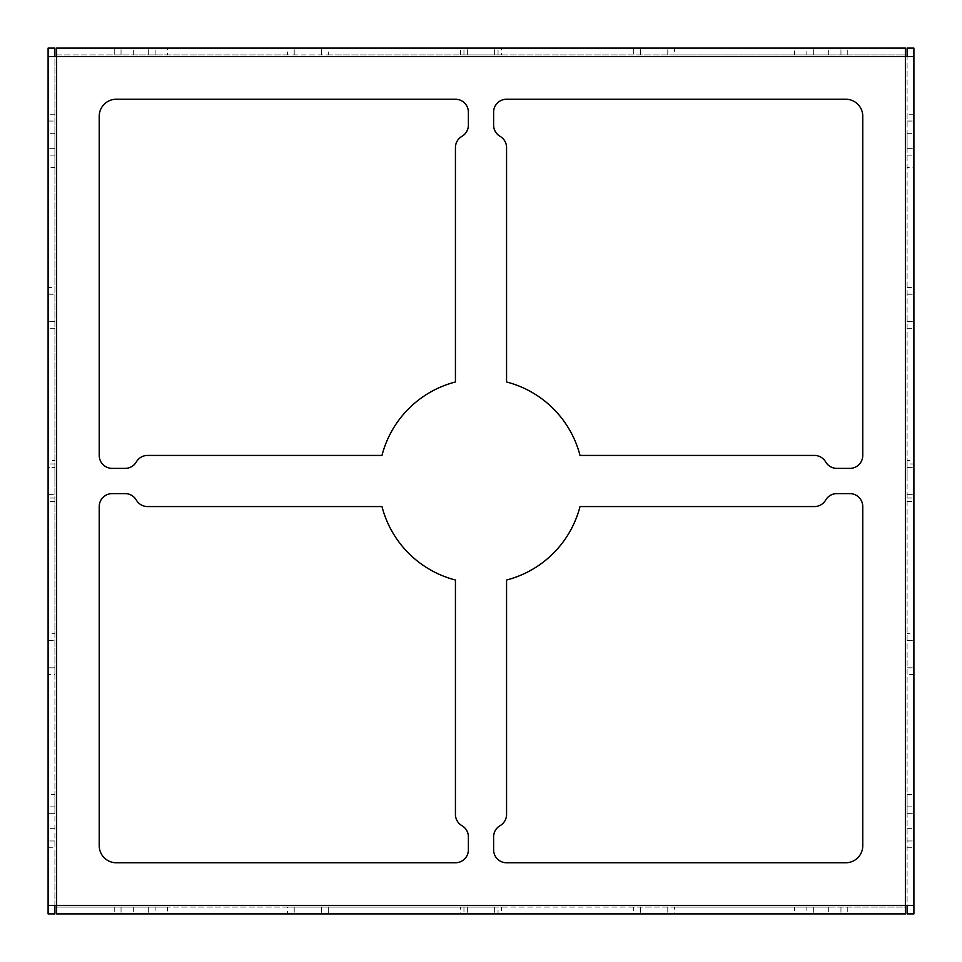 <?xml version="1.0" encoding="UTF-8"?>
<svg xmlns="http://www.w3.org/2000/svg" width="962" height="962" viewBox="0 0 962 962"><rect width="100%" height="100%" fill="white"/><g stroke="black" fill="none" stroke-linecap="round" stroke-linejoin="round"><path stroke-width="0.72" stroke-dasharray="4.81 3.61" d="M48.1 640.524L54.918 640.524L48.1 640.524M54.918 114.225L48.1 114.225L48.1 48.1L54.918 48.1L54.918 667.796L48.1 667.796L54.918 667.796L54.918 674.615L48.1 674.615L48.1 813.684L54.918 813.684L54.918 847.775L48.1 847.775L48.1 913.9L54.918 913.9L54.918 847.775M54.918 167.4L54.918 133.321L54.918 167.4L48.1 167.4L48.1 287.385L54.918 287.385M54.918 501.455L48.1 501.455L48.1 633.705L54.918 633.705M54.918 481L54.918 463.961L54.918 481M54.918 811.639L54.918 794.6L54.918 811.639M54.918 905.374L54.918 56.626L56.626 56.626L56.626 905.374L48.1 905.374M54.918 674.615L54.918 813.684L48.1 813.684L48.1 794.6L54.918 794.6M907.082 328.295L913.9 328.295L913.9 460.545L907.082 460.545L907.082 48.1L913.9 48.1L913.9 114.225L907.082 114.225M54.918 328.295L48.1 328.295L48.1 460.545L54.918 460.545M54.918 840.956L48.1 840.956L54.918 840.956M48.1 294.204L54.918 294.204L48.1 294.204M54.918 321.476L48.1 321.476L54.918 321.476M48.1 121.044L54.918 121.044L48.1 121.044M54.918 148.316L48.1 148.316L54.918 148.316M48.1 463.961L48.1 467.364L54.918 467.364L48.1 467.364L48.1 498.039L48.1 463.961L54.918 463.961M99.23 455.435L99.23 116.27A17.039 17.039 0 0 1 116.27 99.23L455.435 99.23A12.951 12.951 0 0 1 468.386 112.181L468.386 125.132A12.951 12.951 0 0 1 461.916 136.351A12.951 12.951 0 0 0 455.435 147.571L455.435 381.986A102.261 102.261 0 0 0 381.986 455.435L147.571 455.435A12.951 12.951 0 0 0 136.351 461.916A12.951 12.951 0 0 1 125.132 468.386L112.181 468.386A12.951 12.951 0 0 1 99.23 455.435M913.9 905.374L56.626 905.374L56.626 907.082L905.374 907.082L905.374 56.626L56.626 56.626L56.626 54.918L905.374 54.918L905.374 56.626L907.082 56.626L907.082 905.374M907.082 847.775L913.9 847.775L913.9 913.9L907.082 913.9L907.082 460.545M794.6 54.918L828.679 54.918L794.6 54.918L794.6 48.1L674.615 48.1L674.615 54.918L633.705 54.918L633.705 48.1L501.455 48.1L501.455 54.918L460.545 54.918L460.545 48.1L328.295 48.1L328.295 54.918L287.385 54.918L287.385 48.1L133.321 48.1L167.4 48.1L167.4 54.918L133.321 54.918L167.4 54.918M481 48.1L498.039 48.1L481 48.1M847.775 54.918L847.775 48.1L905.374 48.1L905.374 54.918L806.865 54.918L806.865 48.1M56.626 48.1L114.225 48.1L114.225 54.918L56.626 54.918L56.626 48.1M481 54.918L498.039 54.918L481 54.918M287.385 54.918L114.225 54.918M328.295 54.918L460.545 54.918M501.455 54.918L633.705 54.918M674.615 54.918L806.865 54.918M847.775 907.082L847.775 913.9L905.374 913.9L905.374 907.082L806.865 907.082L806.865 913.9L828.679 913.9L794.6 913.9L794.6 907.082L828.679 907.082L794.6 907.082M498.039 913.9L463.961 913.9L498.039 913.9L498.039 907.082L463.961 907.082L498.039 907.082M167.4 907.082L133.321 907.082L167.4 907.082L167.4 913.9L133.321 913.9L287.385 913.9L287.385 907.082L328.295 907.082L328.295 913.9L460.545 913.9L460.545 907.082L501.455 907.082L501.455 913.9L633.705 913.9L633.705 907.082L674.615 907.082L674.615 913.9L806.865 913.9M114.225 907.082L114.225 913.9L56.626 913.9L56.626 907.082L155.135 907.082L155.135 913.9M806.865 907.082L674.615 907.082M633.705 907.082L501.455 907.082M460.545 907.082L328.295 907.082M287.385 907.082L155.135 907.082M836.868 468.386L849.819 468.386A12.951 12.951 0 0 0 862.77 455.435L862.77 116.27A17.039 17.039 0 0 0 845.73 99.23L506.565 99.23A12.951 12.951 0 0 0 493.614 112.181L493.614 125.132A12.951 12.951 0 0 0 500.084 136.351A12.951 12.951 0 0 1 506.565 147.571L506.565 381.986A102.261 102.261 0 0 1 580.014 455.435L814.429 455.435A12.951 12.951 0 0 1 825.649 461.916A12.951 12.951 0 0 0 836.868 468.386M849.819 493.614A12.951 12.951 0 0 1 862.77 506.565L862.77 845.73A17.039 17.039 0 0 1 845.73 862.77L506.565 862.77A12.951 12.951 0 0 1 493.614 849.819L493.614 836.868A12.951 12.951 0 0 1 500.084 825.649A12.951 12.951 0 0 0 506.565 814.429L506.565 580.014A102.261 102.261 0 0 0 580.014 506.565L814.429 506.565A12.951 12.951 0 0 0 825.649 500.084A12.951 12.951 0 0 1 836.868 493.614L849.819 493.614M125.132 493.614L112.181 493.614A12.951 12.951 0 0 0 99.23 506.565L99.23 845.73A17.039 17.039 0 0 0 116.27 862.77L455.435 862.77A12.951 12.951 0 0 0 468.386 849.819L468.386 836.868A12.951 12.951 0 0 0 461.916 825.649A12.951 12.951 0 0 1 455.435 814.429L455.435 580.014A102.261 102.261 0 0 1 381.986 506.565L147.571 506.565A12.951 12.951 0 0 1 136.351 500.084A12.951 12.951 0 0 0 125.132 493.614M907.082 150.361L907.082 133.321L907.082 150.361M907.082 481L907.082 463.961L907.082 481M907.082 811.639L907.082 794.6L907.082 811.639M907.082 155.135L913.9 155.135L913.9 133.321L913.9 167.4L907.082 167.4M913.9 463.961L913.9 498.039L913.9 463.961L907.082 463.961M907.082 794.6L913.9 794.6L913.9 674.615L907.082 674.615M907.082 501.455L913.9 501.455L913.9 633.705L907.082 633.705M913.9 155.135L913.9 287.385L907.082 287.385M48.1 56.626L54.918 56.626M913.9 56.626L907.082 56.626M840.956 54.918L840.956 48.1L840.956 54.918M813.684 54.918L813.684 48.1L813.684 54.918M640.524 54.918L640.524 48.1L640.524 54.918M667.796 54.918L667.796 48.1L667.796 54.918M148.316 54.918L148.316 48.1L148.316 54.918M121.044 54.918L121.044 48.1L121.044 54.918M321.476 54.918L321.476 48.1L321.476 54.918M294.204 54.918L294.204 48.1L294.204 54.918M494.636 54.918L494.636 48.1L494.636 54.918M467.364 54.918L467.364 48.1L467.364 54.918M813.684 907.082L813.684 913.9L813.684 907.082M840.956 907.082L840.956 913.9L840.956 907.082M640.524 907.082L640.524 913.9L640.524 907.082M667.796 907.082L667.796 913.9L667.796 907.082M148.316 907.082L148.316 913.9L148.316 907.082M121.044 907.082L121.044 913.9L121.044 907.082M321.476 907.082L321.476 913.9L321.476 907.082M294.204 907.082L294.204 913.9L294.204 907.082M494.636 907.082L494.636 913.9L494.636 907.082M467.364 907.082L467.364 913.9L467.364 907.082M907.082 494.636L913.9 494.636L907.082 494.636M907.082 640.524L913.9 640.524L907.082 640.524M907.082 667.796L913.9 667.796L907.082 667.796M907.082 813.684L913.9 813.684L907.082 813.684M907.082 840.956L913.9 840.956L907.082 840.956M907.082 467.364L913.9 467.364L907.082 467.364M907.082 321.476L913.9 321.476L907.082 321.476M907.082 294.204L913.9 294.204L907.082 294.204M907.082 148.316L913.9 148.316L907.082 148.316M907.082 121.044L913.9 121.044L907.082 121.044M48.1 494.636L54.918 494.636L48.1 494.636M54.918 155.135L48.1 155.135M54.918 806.865L48.1 806.865M155.135 54.918L155.135 48.1M907.082 806.865L913.9 806.865M828.679 54.918L828.679 48.1M828.679 907.082L828.679 913.9M498.039 54.918L498.039 48.1M463.961 54.918L463.961 48.1M463.961 907.082L463.961 913.9M133.321 54.918L133.321 48.1M133.321 907.082L133.321 913.9M54.918 133.321L48.1 133.321M907.082 133.321L913.9 133.321M54.918 498.039L48.1 498.039M907.082 498.039L913.9 498.039M54.918 828.679L48.1 828.679M907.082 828.679L913.9 828.679"/><path stroke-width="1.44" d="M48.1 633.705L48.1 674.615M907.082 56.626L907.082 48.1L913.9 48.1L913.9 905.374L905.374 905.374L905.374 913.9L56.626 913.9L56.626 905.374L48.1 905.374L48.1 913.9L54.918 913.9L54.918 905.374M54.918 56.626L54.918 48.1L48.1 48.1L48.1 905.374M48.1 794.6L48.1 847.775M48.1 287.385L48.1 328.295M48.1 114.225L48.1 167.4M48.1 460.545L48.1 501.455M99.23 116.27L99.23 455.435A12.951 12.951 0 0 0 112.181 468.386L125.132 468.386A12.951 12.951 0 0 0 136.351 461.916A12.951 12.951 0 0 1 147.571 455.435L381.986 455.435A102.261 102.261 0 0 1 455.435 381.986L455.435 147.571A12.951 12.951 0 0 1 461.916 136.351A12.951 12.951 0 0 0 468.386 125.132L468.386 112.181A12.951 12.951 0 0 0 455.435 99.23L116.27 99.23A17.039 17.039 0 0 0 99.23 116.27M907.082 905.374L907.082 913.9L913.9 913.9L913.9 905.374M905.374 48.1L905.374 905.374L56.626 905.374L56.626 48.1L905.374 48.1M847.775 48.1L794.6 48.1M501.455 48.1L460.545 48.1M167.4 48.1L114.225 48.1M674.615 48.1L633.705 48.1M328.295 48.1L287.385 48.1M794.6 913.9L847.775 913.9M460.545 913.9L501.455 913.9M114.225 913.9L167.4 913.9M287.385 913.9L328.295 913.9M633.705 913.9L674.615 913.9M913.9 167.4L913.9 114.225M913.9 501.455L913.9 460.545M913.9 847.775L913.9 794.6M913.9 674.615L913.9 633.705M913.9 328.295L913.9 287.385M913.9 56.626L48.1 56.626M849.819 493.614L836.868 493.614A12.951 12.951 0 0 0 825.649 500.084A12.951 12.951 0 0 1 814.429 506.565L580.014 506.565A102.261 102.261 0 0 1 506.565 580.014L506.565 814.429A12.951 12.951 0 0 1 500.084 825.649A12.951 12.951 0 0 0 493.614 836.868L493.614 849.819A12.951 12.951 0 0 0 506.565 862.77L845.73 862.77A17.039 17.039 0 0 0 862.77 845.73L862.77 506.565A12.951 12.951 0 0 0 849.819 493.614M862.77 455.435A12.951 12.951 0 0 1 849.819 468.386L836.868 468.386A12.951 12.951 0 0 1 825.649 461.916A12.951 12.951 0 0 0 814.429 455.435L580.014 455.435A102.261 102.261 0 0 0 506.565 381.986L506.565 147.571A12.951 12.951 0 0 0 500.084 136.351A12.951 12.951 0 0 1 493.614 125.132L493.614 112.181A12.951 12.951 0 0 1 506.565 99.23L845.73 99.23A17.039 17.039 0 0 1 862.77 116.27L862.77 455.435M99.23 506.565A12.951 12.951 0 0 1 112.181 493.614L125.132 493.614A12.951 12.951 0 0 1 136.351 500.084A12.951 12.951 0 0 0 147.571 506.565L381.986 506.565A102.261 102.261 0 0 0 455.435 580.014L455.435 814.429A12.951 12.951 0 0 0 461.916 825.649A12.951 12.951 0 0 1 468.386 836.868L468.386 849.819A12.951 12.951 0 0 1 455.435 862.77L116.27 862.77A17.039 17.039 0 0 1 99.23 845.73L99.23 506.565"/></g></svg>
